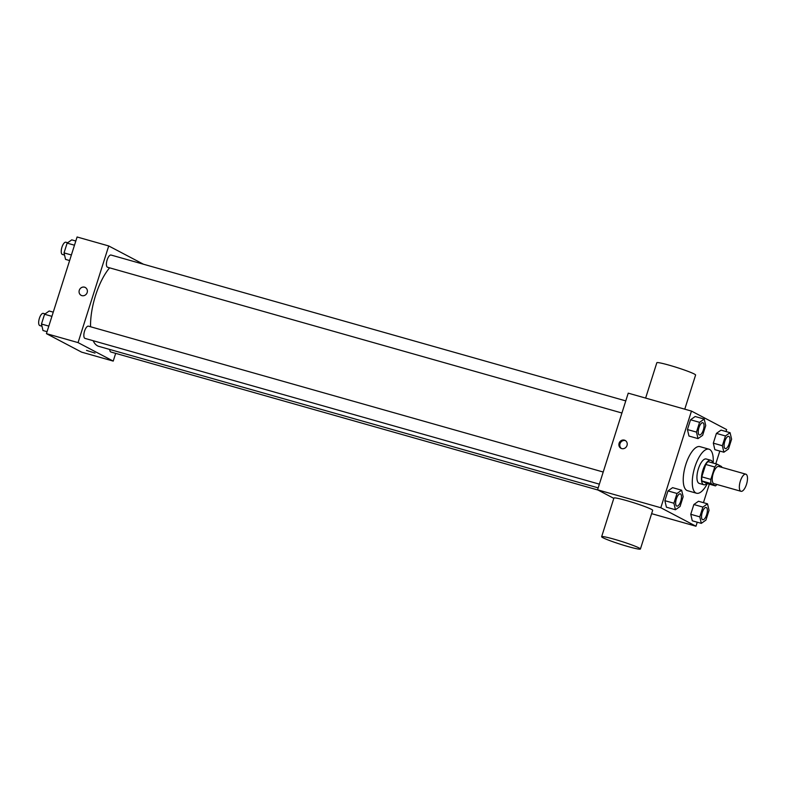 <?xml version="1.0" encoding="UTF-8"?>
<svg xmlns="http://www.w3.org/2000/svg" width="786" height="786" viewBox="0 0 786 786"><rect width="100%" height="100%" fill="white"/><g stroke="black" fill="none" stroke-linecap="round" stroke-linejoin="round"><path stroke-width="1.18" d="M740.736 491.191A8.901 3.409 -74.2 0 1 740.235 481.454A8.901 3.409 -74.2 0 1 745.845 474.174A8.901 3.409 -74.2 0 1 746.7 483.665A8.901 3.409 -74.2 0 1 740.992 491.299A8.901 3.409 -74.2 0 1 740.736 491.191M740.992 491.299L713.885 483.616A8.901 3.409 -74.2 0 1 713.629 483.508A8.901 3.409 -74.2 0 1 713.128 473.781A8.901 3.409 -74.2 0 1 718.738 466.491L745.845 474.174M714.759 467.002L710.829 479.401A12.085 4.637 -74.2 0 0 710.986 483.537L701.957 480.973A12.085 4.637 -74.2 0 1 701.79 476.847L705.73 464.447L714.759 467.002A12.085 4.637 -74.2 0 1 717.127 464.202L721.636 466.579A12.085 4.637 -74.2 0 1 721.754 467.346M710.986 483.537L715.506 485.905A12.085 4.637 -74.2 0 0 716.901 484.471M701.79 476.847L710.829 479.401M701.957 480.973L706.467 483.341L715.506 485.905M705.73 464.447A12.085 4.637 -74.2 0 1 708.088 461.637L717.127 464.202M712.735 462.964A12.714 4.873 105.8 0 0 710.74 460.262A12.714 4.873 105.8 0 0 702.88 470.185A12.714 4.873 105.8 0 0 703.814 484.726A12.714 4.873 105.8 0 0 706.928 483.478M703.814 484.726L699.294 483.439A12.714 4.873 -74.2 0 1 698.931 483.292A12.714 4.873 -74.2 0 1 698.361 468.898A12.714 4.873 -74.2 0 1 706.221 458.985L710.74 460.262M707.321 483.587A22.882 8.774 -74.2 0 1 696.524 493.225A22.882 8.774 -74.2 0 1 695.865 492.96A22.882 8.774 -74.2 0 1 694.578 467.935A22.882 8.774 -74.2 0 1 709.001 449.199A22.882 8.774 -74.2 0 1 713.138 463.072M696.524 493.225L687.485 490.67A22.882 8.774 -74.2 0 1 686.826 490.405A22.882 8.774 -74.2 0 1 685.539 465.371A22.882 8.774 -74.2 0 1 699.962 446.645L709.001 449.199M704.197 419.076L695.168 416.511L690.54 419.773L687.445 429.539L688.968 436.043L698.007 438.608L702.635 435.336L705.73 425.57L704.197 419.076L699.579 422.337L696.475 432.104L698.007 438.608M730.076 432.683L721.047 430.129L716.419 433.391L713.324 443.157L714.847 449.661L723.886 452.215L728.514 448.953L731.609 439.187L730.076 432.683L725.458 435.955L722.354 445.721L723.886 452.215M726.018 431.534L726.637 429.578L691.474 411.078L660.81 507.736L695.974 526.227L697.251 522.199M703.45 502.667L709.326 484.156M715.771 463.819L719.819 451.066M681.639 490.209L672.6 487.654L667.972 490.916L664.877 500.682L666.4 507.186L675.439 509.741L680.067 506.479L683.162 496.713L681.639 490.209L677.011 493.47L673.907 503.237L675.439 509.741M707.518 503.826L698.479 501.262L693.851 504.524L690.756 514.29L692.279 520.794L701.318 523.358L705.946 520.086L709.041 510.32L707.518 503.826L702.89 507.088L699.795 516.854L701.318 523.358M691.474 411.078L628.23 393.157L597.566 489.816L660.81 507.736M621.716 448.59A4.451 4.097 117.7 0 1 619.427 442.459A4.451 4.097 117.7 0 1 626.864 445.878A4.451 4.097 117.7 0 1 621.716 448.59M597.566 489.816L613.807 498.353M651.623 513.661L695.974 526.227M601.644 536.71L613.905 498.049A20.338 1.513 17.6 0 1 633.752 502.755A20.338 1.513 17.6 0 1 652.675 510.35L640.413 549.011A20.338 1.513 17.6 0 1 624.379 545.484A20.338 1.513 17.6 0 1 602.96 537.742A20.338 1.513 17.6 0 1 601.644 536.71A20.338 1.513 17.6 0 1 621.49 541.416A20.338 1.513 17.6 0 1 640.413 549.011M684.773 409.182L695.6 375.03A20.338 1.513 -162.4 0 0 694.284 374.008A20.338 1.513 -162.4 0 0 672.865 366.266A20.338 1.513 -162.4 0 0 656.831 362.739L645.62 398.089M621.441 448.501A4.451 4.097 117.7 0 1 625.548 440.691M598.185 487.87L98.83 346.371A44.537 17.086 -74.2 0 1 97.543 345.86A44.537 17.086 -74.2 0 1 93.161 340.711M90.557 326.76A44.537 17.086 -74.2 0 1 109.598 267.839M109.726 349.465A6.357 2.437 105.8 0 0 110.895 352.01L598.008 490.042M621.932 413.014L107.584 267.26A6.357 2.437 -74.2 0 1 107.397 267.191A6.357 2.437 -74.2 0 1 107.043 260.235A6.357 2.437 -74.2 0 1 111.042 255.037L625.774 400.889M599.364 484.147L85.016 338.402A6.357 2.437 -74.2 0 1 84.829 338.324A6.357 2.437 -74.2 0 1 84.475 331.378A6.357 2.437 -74.2 0 1 88.484 326.17L603.206 472.022M143.445 264.214L108.723 245.949L78.06 342.608L113.223 361.098L115.68 353.366M78.06 342.608L46.433 333.647L77.097 236.989L108.723 245.949M81.891 295.624A4.451 4.097 117.7 0 1 79.612 289.494A4.451 4.097 117.7 0 1 87.04 292.923A4.451 4.097 117.7 0 1 81.891 295.624M46.433 333.647L81.597 352.138L113.223 361.098M94.998 353.091L86.519 350.399M81.164 295.34A4.451 4.097 117.7 0 1 79.612 289.494A4.451 4.097 117.7 0 1 85.31 287.46M53.252 312.15L49.184 311.001L44.566 314.262L41.462 324.029L42.994 330.533L47.062 331.682M44.566 314.262L51.925 316.345M41.462 324.029L48.82 326.111M41.972 326.21L39.84 325.601A6.357 2.437 -74.2 0 1 39.654 325.522A6.357 2.437 -74.2 0 1 39.3 318.576A6.357 2.437 -74.2 0 1 43.309 313.368L45.107 313.879M75.82 241.017L71.752 239.868L67.124 243.129L64.03 252.895L65.562 259.39L69.62 260.549M67.124 243.129L74.493 245.212M64.03 252.895L71.388 254.978M64.54 255.067L62.408 254.468A6.357 2.437 -74.2 0 1 62.222 254.389A6.357 2.437 -74.2 0 1 61.868 247.433A6.357 2.437 -74.2 0 1 65.877 242.235L67.675 242.746M702.723 519.713L702.684 519.703A6.357 2.437 -74.2 0 1 702.684 519.703A6.357 2.437 -74.2 0 1 702.497 519.634A6.357 2.437 -74.2 0 1 702.144 512.678A6.357 2.437 -74.2 0 1 706.152 507.471A6.357 2.437 -74.2 0 1 706.172 507.481A6.357 2.437 -74.2 0 1 706.801 514.26A6.357 2.437 -74.2 0 1 702.723 519.713A6.357 2.437 -74.2 0 1 702.537 519.644A6.357 2.437 -74.2 0 1 702.183 512.688A6.357 2.437 -74.2 0 1 706.182 507.481L706.182 507.481M698.479 501.262L693.851 504.524L702.89 507.088M693.851 504.524L690.756 514.29L699.795 516.854M690.756 514.29L692.279 520.794M725.252 448.57L725.282 448.58A6.357 2.437 -74.2 0 1 725.105 448.501A6.357 2.437 -74.2 0 1 724.712 441.545A6.357 2.437 -74.2 0 1 728.71 436.338A6.357 2.437 -74.2 0 1 728.73 436.338L728.75 436.348A6.357 2.437 -74.2 0 1 729.369 443.127A6.357 2.437 -74.2 0 1 725.282 448.58A6.357 2.437 -74.2 0 1 725.252 448.57A6.357 2.437 -74.2 0 1 725.065 448.492A6.357 2.437 -74.2 0 1 724.741 441.555A6.357 2.437 -74.2 0 1 728.75 436.348M721.047 430.129L716.419 433.391L725.458 435.955M716.419 433.391L713.324 443.157L722.354 445.721M713.324 443.157L714.847 449.661M676.618 506.017A6.357 2.437 -74.2 0 1 676.265 499.061A6.357 2.437 -74.2 0 1 680.273 493.863A6.357 2.437 -74.2 0 1 680.283 493.863A6.357 2.437 -74.2 0 1 680.922 500.653A6.357 2.437 -74.2 0 1 676.844 506.105A6.357 2.437 -74.2 0 1 676.805 506.086A6.357 2.437 -74.2 0 1 676.618 506.017M672.6 487.654L667.972 490.916L677.011 493.47M667.972 490.916L664.877 500.682L673.907 503.237M664.877 500.682L666.4 507.186M676.805 506.086L676.844 506.105A6.357 2.437 -74.2 0 1 676.658 506.027A6.357 2.437 -74.2 0 1 676.304 499.071A6.357 2.437 -74.2 0 1 680.303 493.873L680.303 493.873M699.186 434.884A6.357 2.437 -74.2 0 1 698.833 427.928A6.357 2.437 -74.2 0 1 702.831 422.721A6.357 2.437 -74.2 0 1 702.851 422.73L702.871 422.73A6.357 2.437 -74.2 0 1 703.48 429.51A6.357 2.437 -74.2 0 1 699.402 434.963A6.357 2.437 -74.2 0 1 699.373 434.953A6.357 2.437 -74.2 0 1 699.186 434.884M695.168 416.511L690.54 419.773L699.579 422.337M690.54 419.773L687.445 429.539L696.475 432.104M687.445 429.539L688.968 436.043M699.373 434.953L699.402 434.963A6.357 2.437 -74.2 0 1 699.226 434.894A6.357 2.437 -74.2 0 1 698.862 427.938A6.357 2.437 -74.2 0 1 702.871 422.73"/></g></svg>
